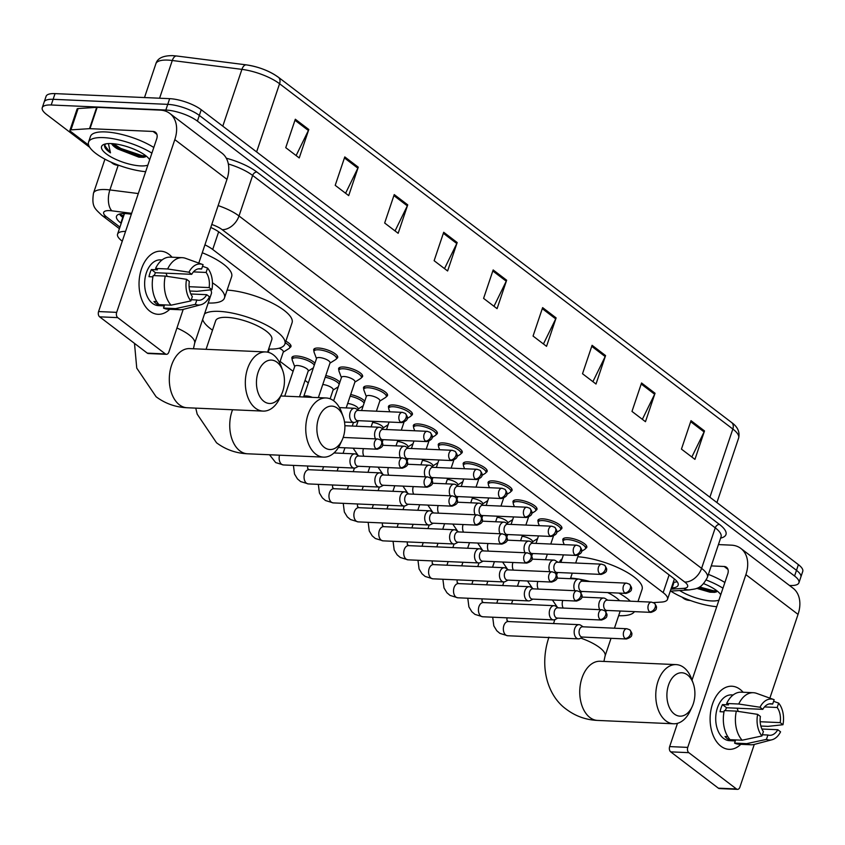 <?xml version="1.0" encoding="UTF-8"?>
<svg xmlns="http://www.w3.org/2000/svg" width="845" height="845" viewBox="0 0 845 845"><rect width="100%" height="100%" fill="white"/><g stroke="black" fill="none" stroke-linecap="round" stroke-linejoin="round"><path stroke-width="1.27" d="M314.044 351.034A12.633 3.95 18.6 0 1 313.738 349.481A12.633 3.95 18.6 0 1 318.512 348.034A12.633 3.95 18.6 0 1 331.662 351.7A12.633 3.95 18.6 0 1 337.683 357.541A12.633 3.95 18.6 0 1 336.5 358.597M338.961 370.015A12.633 3.95 18.6 0 1 338.644 368.462A12.633 3.95 18.6 0 1 343.429 367.005A12.633 3.95 18.6 0 1 356.579 370.68A12.633 3.95 18.6 0 1 362.589 376.521A12.633 3.95 18.6 0 1 361.406 377.567M363.868 388.996A12.633 3.95 18.6 0 1 363.561 387.443A12.633 3.95 18.6 0 1 368.336 385.985A12.633 3.95 18.6 0 1 381.486 389.661A12.633 3.95 18.6 0 1 387.506 395.492A12.633 3.95 18.6 0 1 386.323 396.548M388.784 407.966A12.633 3.95 18.6 0 1 388.468 406.413A12.633 3.95 18.6 0 1 393.252 404.966A12.633 3.95 18.6 0 1 406.403 408.631A12.633 3.95 18.6 0 1 412.413 414.472A12.633 3.95 18.6 0 1 411.23 415.518M413.691 426.947A12.633 3.95 18.6 0 1 413.385 425.394A12.633 3.95 18.6 0 1 418.159 423.936A12.633 3.95 18.6 0 1 431.309 427.612A12.633 3.95 18.6 0 1 437.33 433.453A12.633 3.95 18.6 0 1 436.147 434.499M438.608 445.928A12.633 3.95 18.6 0 1 438.291 444.364A12.633 3.95 18.6 0 1 443.076 442.917A12.633 3.95 18.6 0 1 456.226 446.593A12.633 3.95 18.6 0 1 462.236 452.424A12.633 3.95 18.6 0 1 461.053 453.48M463.514 464.898A12.633 3.95 18.6 0 1 463.208 463.345A12.633 3.95 18.6 0 1 467.982 461.898A12.633 3.95 18.6 0 1 481.132 465.563A12.633 3.95 18.6 0 1 487.153 471.404A12.633 3.95 18.6 0 1 485.959 472.45M488.431 483.879A12.633 3.95 18.6 0 1 488.114 482.326A12.633 3.95 18.6 0 1 492.899 480.868A12.633 3.95 18.6 0 1 506.049 484.544A12.633 3.95 18.6 0 1 512.059 490.385A12.633 3.95 18.6 0 1 510.876 491.431M513.337 502.849A12.633 3.95 18.6 0 1 513.031 501.296A12.633 3.95 18.6 0 1 517.805 499.849A12.633 3.95 18.6 0 1 530.956 503.525A12.633 3.95 18.6 0 1 536.976 509.355A12.633 3.95 18.6 0 1 535.783 510.412M538.244 521.83A12.633 3.95 18.6 0 1 537.938 520.277A12.633 3.95 18.6 0 1 542.712 518.83A12.633 3.95 18.6 0 1 555.862 522.495A12.633 3.95 18.6 0 1 561.883 528.336A12.633 3.95 18.6 0 1 560.7 529.382M563.161 540.811A12.633 3.95 18.6 0 1 562.854 539.258A12.633 3.95 18.6 0 1 567.629 537.8A12.633 3.95 18.6 0 1 580.779 541.476A12.633 3.95 18.6 0 1 586.8 547.317A12.633 3.95 18.6 0 1 585.606 548.363M292.233 359.019A12.633 3.95 18.6 0 1 291.926 357.467A12.633 3.95 18.6 0 1 296.701 356.009A12.633 3.95 18.6 0 1 314.963 363.181M325.79 375.55A12.633 3.95 18.6 0 1 339.87 382.162M350.696 394.53A12.633 3.95 18.6 0 1 364.786 401.132M285.863 341.179A12.633 3.95 18.6 0 1 290.965 346.545A12.633 3.95 18.6 0 1 289.772 347.591M125.556 231.403A23.681 7.394 -161.4 0 0 117.561 234.149A23.681 7.394 -161.4 0 0 121.912 240.909L122.261 241.184M653.407 602.591L661.487 602.073A23.681 7.394 -161.4 0 0 667.508 599.369A23.681 7.394 -161.4 0 0 663.156 592.609L212.708 249.465A23.681 7.394 -161.4 0 0 204.923 244.86M280.117 361.428L293.099 371.314M305.034 380.408L308.319 382.912M131.345 214.186L128.799 213.869A23.681 7.394 -161.4 0 0 125.461 213.574A23.681 7.394 -161.4 0 0 116.494 216.299A23.681 7.394 -161.4 0 0 120.846 223.048L121.205 223.323M123.116 217.63L122.757 217.366A23.681 7.394 18.6 0 1 119.388 214.102M89.707 147.315L46.602 114.476A23.681 7.394 18.6 0 1 42.25 107.716A23.681 7.394 18.6 0 1 51.207 104.991L165.831 110.04A23.681 7.394 18.6 0 1 197.424 121.12L794.575 576.015A23.681 7.394 18.6 0 1 798.926 582.775A23.681 7.394 18.6 0 1 789.959 585.5L789.473 585.479M42.25 107.716L46.074 96.341A23.681 7.394 18.6 0 1 55.041 93.615L169.655 98.664L167.743 104.357A23.681 7.394 18.6 0 1 199.335 115.427L796.486 570.333A23.681 7.394 18.6 0 1 800.838 577.093A23.681 7.394 18.6 0 0 796.486 570.333L199.335 115.427A23.681 7.394 18.6 0 0 167.743 104.357L53.119 99.309L167.743 104.357L165.831 110.04M44.162 102.034A23.681 7.394 18.6 0 1 53.119 99.309A23.681 7.394 18.6 0 0 44.162 102.034M671.342 587.972L672.124 587.93A23.681 7.394 -161.4 0 0 678.144 585.226A23.681 7.394 -161.4 0 0 673.792 578.466L219.837 232.65A23.681 7.394 -161.4 0 0 210.785 227.453M677.172 581.73A23.681 7.394 18.6 0 1 674.035 582.237L673.254 582.289M256.616 151.92L279.568 83.739A7.89 5.514 -52.7 0 0 278.322 77.191L731.59 422.489A7.89 5.514 127.3 0 1 732.837 429.038L279.568 83.739A31.582 9.865 -161.4 0 0 241.913 69.364A7.89 4.056 -82.7 0 1 246.286 64.864A7.89 4.056 -82.7 0 1 246.645 64.938A25.899 8.091 18.6 0 1 277.519 76.726M169.655 98.664A23.681 7.394 18.6 0 1 201.247 109.744L798.398 564.64A23.681 7.394 18.6 0 1 802.75 571.4L798.926 582.775M605.58 355.587L596.01 384.021L582.522 373.743L592.091 345.309L605.58 355.587A6.316 4.405 -52.7 0 1 605.178 356.569L591.743 346.334M655.044 393.263L645.474 421.697L631.986 411.42L641.556 382.986L655.044 393.263A6.316 4.405 -52.7 0 1 654.643 394.245L641.207 384.021M704.508 430.939L694.939 459.374L681.45 449.107L691.02 420.673L704.508 430.939A6.316 4.405 -52.7 0 1 704.096 431.932L690.671 421.697M457.187 242.547L447.618 270.981L434.129 260.704L443.699 232.269L457.187 242.547A6.316 4.405 -52.7 0 1 456.786 243.529L443.35 233.294M407.734 204.86L398.164 233.294L384.665 223.017L394.235 194.582L407.734 204.86A6.316 4.405 -52.7 0 1 407.322 205.853L393.897 195.617M358.269 167.183L348.7 195.617L335.212 185.34L344.781 156.906L358.269 167.183A6.316 4.405 -52.7 0 1 357.857 168.166L344.433 157.941M308.805 129.507L299.236 157.941L285.747 147.664L295.317 119.229L308.805 129.507A6.316 4.405 -52.7 0 1 308.393 130.489L294.968 120.254M556.116 317.9L546.546 346.334L533.058 336.067L542.627 307.622L556.116 317.9A6.316 4.405 -52.7 0 1 555.714 318.892L542.279 308.657M506.651 280.223L497.082 308.657L483.593 298.38L493.163 269.946L506.651 280.223A6.316 4.405 -52.7 0 1 506.25 281.205L492.815 270.981M493.976 306.291L506.25 281.205M543.441 343.968L555.714 318.892M296.12 155.564L308.393 130.489M345.584 193.251L357.857 168.166M395.048 230.928L407.322 205.853M444.512 268.604L456.786 243.529M691.823 457.008L704.096 431.932M642.358 419.331L654.643 394.245M592.905 381.644L605.178 356.569M145.657 171.683A39.472 12.326 18.6 0 1 105.9 159.663A39.472 12.326 18.6 0 1 88.545 142.15A39.472 12.326 18.6 0 1 103.481 137.619A39.472 12.326 18.6 0 1 151.889 153.156M88.545 142.15L90.457 136.467A39.472 12.326 18.6 0 1 105.393 131.926A39.472 12.326 18.6 0 1 153.801 147.474M147.864 165.124A25.741 8.038 18.6 0 1 140.619 165.905A25.741 8.038 18.6 0 1 110.441 156.61A25.741 8.038 18.6 0 1 103.766 144.484A25.741 8.038 18.6 0 1 111.297 143.576A25.741 8.038 18.6 0 1 149.681 159.716M112.406 143.639L117.508 148.878L138.876 157.159L143.639 157.318L146.46 156.272M117.508 148.878A17.84 5.577 18.6 0 1 111.593 143.587M105.657 143.914L104.548 145.562C104.4 147.621 106.375 150.051 110.473 152.839L108.403 143.576M113.462 145.203L120.391 149.576L141.918 156.811L145.087 157.033M113.399 143.724L120.772 148.445L142.298 155.681L146.016 155.913M104.896 144.77L104.991 145.879L110.473 152.839M149.84 311.182A31.582 20.343 -87.5 0 1 141.421 269.048A31.582 20.343 -87.5 0 1 168.979 254.313A31.582 20.343 -87.5 0 1 172.042 257.229A31.582 20.343 -87.5 0 0 168.979 254.313A31.582 20.343 -87.5 0 0 160.793 251.197A31.582 20.343 -87.5 0 0 139.816 275.29A31.582 20.343 -87.5 0 0 149.84 311.182A31.582 20.343 -87.5 0 0 169.75 309.281A31.582 20.343 -87.5 0 1 158.015 314.298A31.582 20.343 -87.5 0 1 149.84 311.182M119.462 165.535L117.402 165.271A3.95 1.236 -161.4 0 1 112.702 163.476L110.801 162.029M88.63 145.139L70.653 131.45A3.95 1.236 -161.4 0 1 69.934 130.32L77.106 108.994A3.95 1.236 18.6 0 1 78.11 108.54L96.679 107.347A3.95 1.236 18.6 0 1 97.164 107.336L160.244 110.125A31.582 22.044 127.3 0 1 169.813 113.431A31.582 22.044 127.3 0 1 174.809 139.615L116.673 312.354A3.95 2.546 92.5 0 0 117.73 317.625L99.636 316.833A3.95 2.546 -87.5 0 1 98.58 311.562L156.716 138.823A7.89 5.514 -52.7 0 0 155.459 132.274A7.89 5.514 -52.7 0 0 153.072 131.45L89.992 128.672A3.95 1.236 -161.4 0 0 89.507 128.672L70.938 129.866A3.95 1.236 -161.4 0 0 69.934 130.32M169.813 113.431L221.981 153.167A31.582 22.044 127.3 0 1 226.967 179.351L198.786 263.101M165.398 353.939A3.95 2.546 92.5 0 0 166.412 354.319L148.319 353.527A3.95 2.546 -87.5 0 1 147.294 353.136L165.398 353.939L117.73 317.625M166.412 354.319A3.95 2.546 92.5 0 0 168.842 352.09L183.207 309.397M147.294 353.136L99.636 316.833M190.875 300.926L192.343 296.553A15.791 10.172 -87.5 0 1 189.322 281.427L186.555 279.315A20.523 13.224 -87.5 0 0 190.875 300.926L171.07 305.182L159.008 304.654A26.058 16.784 -87.5 0 1 153.198 275.554L165.261 276.083L186.555 279.315M191.709 274.319L188.953 272.206A20.523 13.224 -87.5 0 1 202.705 264.506A20.523 13.224 -87.5 0 1 203.085 264.654L201.606 269.027A15.791 10.172 -87.5 0 0 199.916 268.731A15.791 10.172 -87.5 0 0 191.709 274.319L155.512 272.724A15.791 10.172 92.5 0 0 154.191 275.597M201.606 269.027L198.205 268.879M190.843 293.986L206.74 294.694L209.497 296.796A20.523 13.224 -87.5 0 1 200.93 304.728L183.302 309.376A26.058 16.784 -87.5 0 1 179.974 309.735L167.912 309.207A26.058 16.784 -87.5 0 1 163.507 308.076L164.479 305.193L158.438 304.929A22.899 14.756 -87.5 0 1 156.093 303.524A22.899 14.756 -87.5 0 1 153.948 301.507L156.737 301.623M164.247 305.879L158.406 305.626A22.899 14.756 -87.5 0 1 152.47 303.366A22.899 14.756 -87.5 0 1 145.203 277.34A22.899 14.756 -87.5 0 1 160.413 259.88L162.071 259.943M188.953 272.206L167.659 268.974L155.586 268.446L157.413 269.84L151.382 269.566A22.899 14.756 -87.5 0 0 148.984 276.674L152.934 276.854M155.586 268.446A26.058 16.784 -87.5 0 1 170.204 257.144L182.277 257.672A26.058 16.784 -87.5 0 1 185.551 258.327L202.705 264.506M167.659 268.974A26.058 16.784 -87.5 0 1 182.277 257.672M189.787 291.007L196.991 291.324L211.894 289.687L209.127 287.585L189.09 286.698M179.974 309.735A26.058 16.784 -87.5 0 1 175.57 308.605L195.364 304.358L196.843 299.986L191.276 299.732M163.507 308.076L175.57 308.605M193.431 271.889L206.106 272.449L207.574 268.076L202.536 266.281M207.574 268.076A20.523 13.224 -87.5 0 1 211.894 289.687M200.93 304.728A20.523 13.224 -87.5 0 1 195.364 304.358M206.106 272.449A15.791 10.172 -87.5 0 1 209.127 287.585M206.74 294.694A15.791 10.172 -87.5 0 1 198.533 300.281A15.791 10.172 -87.5 0 1 196.843 299.986M171.07 305.182A26.058 16.784 -87.5 0 1 165.261 276.083M165.979 273.178A15.791 10.172 -87.5 0 1 167.088 276.368M158.438 304.929L158.67 304.263M155.512 272.724L151.382 269.566M263.862 401.333A21.716 13.985 92.5 0 0 281.702 393.992A21.716 13.985 92.5 0 0 282.726 370.617A21.716 13.985 92.5 0 0 277.023 362.241A21.716 13.985 92.5 0 0 258.084 372.36A21.716 13.985 92.5 0 0 263.862 401.333M281.702 393.992L279.758 398.164A29.607 19.076 -87.5 0 1 263.112 411.103A29.607 19.076 -87.5 0 1 255.443 408.177A29.607 19.076 -87.5 0 1 246.053 374.525A29.607 19.076 -87.5 0 1 265.721 351.942A29.607 19.076 -87.5 0 1 273.389 354.858A29.607 19.076 -87.5 0 1 281.163 366.286L282.726 370.617M176.943 328.018A29.607 9.253 -161.4 0 1 189.185 334.916A29.607 9.253 -161.4 0 1 194.614 343.366L211.366 293.606A29.607 9.253 -161.4 0 0 210.553 289.835M212.454 282.821A43.422 13.562 18.6 0 1 224.464 298.01A43.422 13.562 18.6 0 1 208.197 303.006M202.272 252.739A43.422 13.562 18.6 0 1 231.636 276.685L224.464 298.01M324.3 447.375A21.716 13.985 92.5 0 0 342.14 440.034A21.716 13.985 92.5 0 0 343.165 416.648A21.716 13.985 92.5 0 0 337.461 408.272A21.716 13.985 92.5 0 0 318.512 418.402A21.716 13.985 92.5 0 0 324.3 447.375M342.14 440.034L340.197 444.206A29.607 19.076 -87.5 0 1 323.54 457.134A29.607 19.076 -87.5 0 1 315.872 454.219A29.607 19.076 -87.5 0 1 306.481 420.556A29.607 19.076 -87.5 0 1 326.149 397.974A29.607 19.076 -87.5 0 1 333.817 400.9A29.607 19.076 -87.5 0 1 341.602 412.318L343.165 416.648M267.59 352.164L271.794 339.648A29.607 9.253 -161.4 0 0 257.693 325.959A29.607 9.253 -161.4 0 0 226.872 317.361A29.607 9.253 -161.4 0 0 215.676 320.762L206.064 349.312M212.507 330.163A43.422 13.562 18.6 0 1 202.642 319.526M204.553 313.854A43.422 13.562 18.6 0 1 219.003 311.361A43.422 13.562 18.6 0 1 264.21 323.984A43.422 13.562 18.6 0 1 284.892 344.052A43.422 13.562 18.6 0 1 268.636 349.048M227.125 290.088A43.422 13.562 18.6 0 1 271.889 302.911A43.422 13.562 18.6 0 1 292.074 322.727L284.892 344.052M674.321 714.014A21.716 13.985 92.5 0 0 692.15 706.673A21.716 13.985 92.5 0 0 693.185 683.288A21.716 13.985 92.5 0 0 687.471 674.912A21.716 13.985 92.5 0 0 668.532 685.041A21.716 13.985 92.5 0 0 674.321 714.014M692.15 706.673L690.217 710.846A29.607 19.076 -87.5 0 1 673.56 723.774A29.607 19.076 -87.5 0 1 665.892 720.848A29.607 19.076 -87.5 0 1 656.502 687.196A29.607 19.076 -87.5 0 1 676.169 664.614A29.607 19.076 -87.5 0 1 683.837 667.539A29.607 19.076 -87.5 0 1 691.622 678.957L693.185 683.288M559.559 562.316L559.77 561.661A43.422 13.562 18.6 0 1 562.052 558.957M619.607 600.721A29.607 9.253 -161.4 0 0 607.692 592.588M570.607 578.086A43.422 13.562 18.6 0 1 578.698 579.057M579.533 579.205A43.422 13.562 18.6 0 1 589.979 581.529M618.878 593.084A43.422 13.562 18.6 0 1 630.349 601.186M634.447 611.643A43.422 13.562 18.6 0 1 618.656 615.688M577.779 556.76A43.422 13.562 18.6 0 1 622.247 569.72A43.422 13.562 18.6 0 1 642.084 589.366L637.996 601.524M279.103 348.214A7.109 2.218 18.6 0 1 283.328 351.89L279.663 362.78M285.293 342.869A11.841 3.697 18.6 0 1 289.729 347.717A11.841 3.697 18.6 0 1 289.096 348.467L283.244 352.154M284.733 396.157L294.768 366.339A7.109 2.218 18.6 0 1 297.461 365.515A7.109 2.218 18.6 0 1 304.855 367.586A7.109 2.218 18.6 0 1 308.245 370.87L299.51 396.801M294.683 366.603L292.254 360.118A11.841 3.697 18.6 0 1 292.201 359.136A11.841 3.697 18.6 0 1 296.679 357.773A11.841 3.697 18.6 0 1 314.298 365.146M356.696 454.568A7.109 4.574 92.5 0 0 356.442 454.388A7.109 4.574 92.5 0 0 354.858 453.871A7.109 4.574 92.5 0 0 350.495 457.884A7.109 4.574 92.5 0 0 352.386 467.369A7.109 4.574 92.5 0 0 354.224 468.067A7.109 4.574 92.5 0 0 355.851 467.686L358.533 466.282M400.889 467.697A5.133 3.306 92.5 0 1 399.262 461.866A5.133 3.306 92.5 0 1 402.664 457.948L358.386 456.004A5.133 3.306 92.5 0 0 355.238 458.898A5.133 3.306 92.5 0 0 356.611 465.753A5.133 3.306 92.5 0 0 357.931 466.25L402.22 468.204C406.107 466.905 407.871 465.437 407.522 463.789C408.103 463.123 407.448 461.518 405.547 458.993A5.133 3.581 -52.7 0 1 406.361 463.25A5.133 3.581 127.3 0 1 400.889 467.697A5.133 3.306 92.5 0 0 402.22 468.204M381.602 473.549A7.109 4.574 92.5 0 0 381.349 473.369A7.109 4.574 92.5 0 0 379.764 472.851A7.109 4.574 92.5 0 0 375.402 476.865A7.109 4.574 92.5 0 0 377.303 486.34A7.109 4.574 92.5 0 0 379.141 487.047A7.109 4.574 92.5 0 0 380.768 486.667L383.44 485.262M425.795 486.678A5.133 3.306 92.5 0 1 424.169 480.847A5.133 3.306 92.5 0 1 427.581 476.929L383.303 474.974A5.133 3.306 92.5 0 0 380.144 477.879A5.133 3.306 92.5 0 0 381.517 484.724A5.133 3.306 92.5 0 0 382.848 485.231L427.126 487.185C431.013 485.886 432.788 484.417 432.439 482.77C433.02 482.094 432.365 480.499 430.464 477.974A5.133 3.581 -52.7 0 1 431.277 482.231A5.133 3.581 127.3 0 1 425.795 486.678A5.133 3.306 92.5 0 0 427.126 487.185M322.769 384.517A7.109 2.218 18.6 0 1 329.983 386.661A7.109 2.218 18.6 0 1 333.152 389.841L330.131 398.819M325.23 377.229A11.841 3.697 18.6 0 1 339.204 384.126M406.519 492.529A7.109 4.574 92.5 0 0 406.265 492.35A7.109 4.574 92.5 0 0 404.681 491.822A7.109 4.574 92.5 0 0 400.319 495.835A7.109 4.574 92.5 0 0 402.209 505.321A7.109 4.574 92.5 0 0 404.047 506.018A7.109 4.574 92.5 0 0 405.674 505.637L408.357 504.233M450.712 505.648A5.133 3.306 92.5 0 1 449.086 499.817A5.133 3.306 92.5 0 1 452.487 495.909L408.209 493.955A5.133 3.306 92.5 0 0 405.061 496.86A5.133 3.306 92.5 0 0 406.424 503.704A5.133 3.306 92.5 0 0 407.755 504.211L452.043 506.155C455.93 504.866 457.694 503.388 457.346 501.74C457.927 501.074 457.272 499.479 455.37 496.955A5.133 3.581 -52.7 0 1 456.184 501.201A5.133 3.581 127.3 0 1 450.712 505.648A5.133 3.306 92.5 0 0 452.043 506.155M347.686 403.498A7.109 2.218 18.6 0 1 354.889 405.642A7.109 2.218 18.6 0 1 358.069 408.822L357.731 409.814M350.136 396.199A11.841 3.697 18.6 0 1 364.121 403.097M431.425 511.5A7.109 4.574 92.5 0 0 431.172 511.32A7.109 4.574 92.5 0 0 429.587 510.803A7.109 4.574 92.5 0 0 425.225 514.816A7.109 4.574 92.5 0 0 427.126 524.301A7.109 4.574 92.5 0 0 428.964 524.998A7.109 4.574 92.5 0 0 430.591 524.618L433.263 523.213M475.619 524.629A5.133 3.306 92.5 0 1 473.992 518.798A5.133 3.306 92.5 0 1 477.404 514.88L433.126 512.936A5.133 3.306 92.5 0 0 429.968 515.83A5.133 3.306 92.5 0 0 431.341 522.675A5.133 3.306 92.5 0 0 432.672 523.182L476.95 525.136C480.837 523.837 482.611 522.368 482.263 520.721C482.844 520.045 482.189 518.45 480.287 515.925A5.133 3.581 -52.7 0 1 481.101 520.182A5.133 3.581 127.3 0 1 475.619 524.629A5.133 3.306 92.5 0 0 476.95 525.136M372.592 422.479A7.109 2.218 18.6 0 1 379.796 424.623A7.109 2.218 18.6 0 1 382.975 427.802L382.637 428.795M456.342 530.48A7.109 4.574 92.5 0 0 456.089 530.301A7.109 4.574 92.5 0 0 454.494 529.773A7.109 4.574 92.5 0 0 450.142 533.797A7.109 4.574 92.5 0 0 452.033 543.272A7.109 4.574 92.5 0 0 453.871 543.979A7.109 4.574 92.5 0 0 455.497 543.599L458.18 542.194M500.536 543.61A5.133 3.306 92.5 0 1 498.899 537.769A5.133 3.306 92.5 0 1 502.31 533.86L458.032 531.906A5.133 3.306 92.5 0 0 454.885 534.811A5.133 3.306 92.5 0 0 456.247 541.656A5.133 3.306 92.5 0 0 457.578 542.163L501.856 544.117C505.754 542.817 507.518 541.349 507.169 539.701C507.75 539.025 507.095 537.431 505.194 534.906A5.133 3.581 -52.7 0 1 506.007 539.163A5.133 3.581 127.3 0 1 500.536 543.61A5.133 3.306 92.5 0 0 501.856 544.117M397.509 441.449A7.109 2.218 18.6 0 1 404.713 443.593A7.109 2.218 18.6 0 1 407.892 446.773L407.554 447.765M413.913 441.016A11.841 3.697 18.6 0 1 413.944 441.058L411.43 448.505M481.249 549.451A7.109 4.574 92.5 0 0 480.995 549.282A7.109 4.574 92.5 0 0 479.411 548.754A7.109 4.574 92.5 0 0 475.048 552.767A7.109 4.574 92.5 0 0 476.95 562.252A7.109 4.574 92.5 0 0 478.788 562.95A7.109 4.574 92.5 0 0 480.414 562.569L483.087 561.164M525.442 562.58A5.133 3.306 92.5 0 1 523.815 556.749A5.133 3.306 92.5 0 1 527.227 552.841L482.939 550.887A5.133 3.306 92.5 0 0 479.791 553.781A5.133 3.306 92.5 0 0 481.164 560.636A5.133 3.306 92.5 0 0 482.495 561.143L526.773 563.087C530.66 561.798 532.434 560.319 532.075 558.672C532.667 558.006 532.012 556.411 530.111 553.876A5.133 3.581 -52.7 0 1 530.924 558.133A5.133 3.581 127.3 0 1 525.442 562.58A5.133 3.306 92.5 0 0 526.773 563.087M422.416 460.43A7.109 2.218 18.6 0 1 429.619 462.574A7.109 2.218 18.6 0 1 432.798 465.753L432.46 466.746M506.166 568.431A7.109 4.574 92.5 0 0 505.912 568.252A7.109 4.574 92.5 0 0 504.317 567.734A7.109 4.574 92.5 0 0 499.965 571.748A7.109 4.574 92.5 0 0 501.856 581.233A7.109 4.574 92.5 0 0 503.694 581.93A7.109 4.574 92.5 0 0 505.321 581.55L508.003 580.145M550.359 581.561A5.133 3.306 92.5 0 1 548.722 575.73A5.133 3.306 92.5 0 1 552.134 571.811L507.856 569.868A5.133 3.306 92.5 0 0 504.708 572.762A5.133 3.306 92.5 0 0 506.07 579.607A5.133 3.306 92.5 0 0 507.401 580.114L551.679 582.068C555.577 580.769 557.341 579.3 556.992 577.653C557.573 576.977 556.918 575.382 555.017 572.857A5.133 3.581 -52.7 0 1 555.83 577.114A5.133 3.581 127.3 0 1 550.359 581.561A5.133 3.306 92.5 0 0 551.679 582.068M447.332 479.411A7.109 2.218 18.6 0 1 454.536 481.555A7.109 2.218 18.6 0 1 457.705 484.734L457.377 485.727M531.072 587.412A7.109 4.574 92.5 0 0 530.818 587.233A7.109 4.574 92.5 0 0 529.234 586.705A7.109 4.574 92.5 0 0 524.872 590.729A7.109 4.574 92.5 0 0 526.762 600.203A7.109 4.574 92.5 0 0 528.611 600.911A7.109 4.574 92.5 0 0 530.237 600.531L532.91 599.116M575.265 600.541A5.133 3.306 92.5 0 1 573.639 594.7A5.133 3.306 92.5 0 1 577.051 590.792L532.762 588.838A5.133 3.306 92.5 0 0 529.614 591.743A5.133 3.306 92.5 0 0 530.987 598.587A5.133 3.306 92.5 0 0 532.318 599.094L576.596 601.048C580.483 599.749 582.258 598.271 581.899 596.633C582.49 595.957 581.825 594.362 579.934 591.838A5.133 3.581 -52.7 0 1 580.737 596.095A5.133 3.581 127.3 0 1 575.265 600.541A5.133 3.306 92.5 0 0 576.596 601.048M472.239 498.381A7.109 2.218 18.6 0 1 479.442 500.525A7.109 2.218 18.6 0 1 482.622 503.704L482.284 504.697M488.653 497.948A11.841 3.697 18.6 0 1 488.674 497.98L486.171 505.437M555.989 606.383A7.109 4.574 92.5 0 0 555.725 606.203A7.109 4.574 92.5 0 0 554.14 605.685A7.109 4.574 92.5 0 0 549.789 609.699A7.109 4.574 92.5 0 0 551.679 619.184A7.109 4.574 92.5 0 0 553.517 619.881A7.109 4.574 92.5 0 0 555.144 619.501L557.827 618.096M600.172 619.512A5.133 3.306 92.5 0 1 598.545 613.681A5.133 3.306 92.5 0 1 601.957 609.763L557.679 607.819A5.133 3.306 92.5 0 0 554.531 610.713A5.133 3.306 92.5 0 0 555.894 617.568A5.133 3.306 92.5 0 0 557.225 618.075L601.503 620.019C605.4 618.72 607.164 617.251 606.816 615.604C607.397 614.938 606.742 613.333 604.84 610.808A5.133 3.581 -52.7 0 1 605.654 615.065A5.133 3.581 127.3 0 1 600.172 619.512A5.133 3.306 92.5 0 0 601.503 620.019M497.156 517.362A7.109 2.218 18.6 0 1 504.359 519.506A7.109 2.218 18.6 0 1 507.528 522.685L507.201 523.678M580.895 625.363A7.109 4.574 92.5 0 0 580.642 625.184A7.109 4.574 92.5 0 0 579.057 624.666A7.109 4.574 92.5 0 0 574.695 628.68A7.109 4.574 92.5 0 0 576.586 638.155A7.109 4.574 92.5 0 0 578.434 638.862A7.109 4.574 92.5 0 0 580.05 638.482L582.733 637.077M625.089 638.493A5.133 3.306 92.5 0 1 623.462 632.662A5.133 3.306 92.5 0 1 626.874 628.743L582.585 626.789A5.133 3.306 92.5 0 0 579.438 629.694A5.133 3.306 92.5 0 0 580.811 636.538A5.133 3.306 92.5 0 0 582.142 637.045L626.42 639C630.307 637.7 632.081 636.232 631.722 634.584C632.313 633.908 631.648 632.313 629.757 629.789A5.133 3.581 -52.7 0 1 630.56 634.046A5.133 3.581 127.3 0 1 625.089 638.493A5.133 3.306 92.5 0 0 626.42 639M522.062 536.332A7.109 2.218 18.6 0 1 529.266 538.487A7.109 2.218 18.6 0 1 532.445 541.666L532.107 542.659M303.587 396.981L316.579 358.354A7.109 2.218 18.6 0 1 319.273 357.541A7.109 2.218 18.6 0 1 326.666 359.6A7.109 2.218 18.6 0 1 330.057 362.885L318.354 397.636M358.681 410.427L356.136 408.79A7.109 4.574 92.5 0 0 354.551 408.272A7.109 4.574 92.5 0 0 350.189 412.286A7.109 4.574 92.5 0 0 353.928 422.468A7.109 4.574 92.5 0 0 355.555 422.088L358.227 420.683M316.495 358.618L314.065 352.143A11.841 3.697 18.6 0 1 314.002 351.161A11.841 3.697 18.6 0 1 318.491 349.798A11.841 3.697 18.6 0 1 330.817 353.242A11.841 3.697 18.6 0 1 336.458 358.713A11.841 3.697 18.6 0 1 335.814 359.463L329.962 363.149M400.583 422.099A5.133 3.306 92.5 0 1 398.956 416.268A5.133 3.306 92.5 0 1 402.368 412.349L358.079 410.395A5.133 3.306 92.5 0 0 354.932 413.3A5.133 3.306 92.5 0 0 356.305 420.145A5.133 3.306 92.5 0 0 357.636 420.652L401.914 422.606C405.801 421.306 407.575 419.838 407.227 418.19C407.808 417.514 407.153 415.92 405.251 413.395A5.133 3.581 -52.7 0 1 406.065 417.652A5.133 3.581 127.3 0 1 400.583 422.099A5.133 3.306 92.5 0 0 401.914 422.606M333.617 400.752L341.496 377.335A7.109 2.218 18.6 0 1 344.179 376.511A7.109 2.218 18.6 0 1 351.583 378.581A7.109 2.218 18.6 0 1 354.963 381.866L346.196 407.903M383.598 429.408L381.053 427.771A7.109 4.574 92.5 0 0 379.458 427.243A7.109 4.574 92.5 0 0 375.106 431.267A7.109 4.574 92.5 0 0 375.507 438.872M341.401 377.599L338.972 371.113A11.841 3.697 18.6 0 1 338.919 370.131A11.841 3.697 18.6 0 1 343.397 368.779A11.841 3.697 18.6 0 1 355.724 372.212A11.841 3.697 18.6 0 1 361.364 377.694A11.841 3.697 18.6 0 1 360.73 378.433L354.879 382.13M425.5 441.079A5.133 3.306 92.5 0 1 423.863 435.238A5.133 3.306 92.5 0 1 427.274 431.33L382.996 429.376A5.133 3.306 92.5 0 0 379.849 432.281A5.133 3.306 92.5 0 0 381.211 439.125A5.133 3.306 92.5 0 0 382.542 439.632L426.82 441.586C430.718 440.287 432.482 438.808 432.133 437.161C432.714 436.495 432.059 434.9 430.158 432.376A5.133 3.581 -52.7 0 1 430.971 436.633A5.133 3.581 127.3 0 1 425.5 441.079A5.133 3.306 92.5 0 0 426.82 441.586M361.607 410.554L366.403 396.305A7.109 2.218 18.6 0 1 369.096 395.492A7.109 2.218 18.6 0 1 376.49 397.562A7.109 2.218 18.6 0 1 379.87 400.847L376.384 411.209M408.505 448.378L405.959 446.741A7.109 4.574 92.5 0 0 404.375 446.223A7.109 4.574 92.5 0 0 400.012 450.237A7.109 4.574 92.5 0 0 400.414 457.853M366.318 396.569L363.889 390.094A11.841 3.697 18.6 0 1 363.825 389.112A11.841 3.697 18.6 0 1 368.304 387.749A11.841 3.697 18.6 0 1 380.641 391.193A11.841 3.697 18.6 0 1 386.281 396.664A11.841 3.697 18.6 0 1 385.637 397.414L379.785 401.111M450.406 460.05A5.133 3.306 92.5 0 1 448.779 454.219A5.133 3.306 92.5 0 1 452.191 450.3L407.903 448.357A5.133 3.306 92.5 0 0 404.755 451.251A5.133 3.306 92.5 0 0 406.128 458.106A5.133 3.306 92.5 0 0 407.459 458.613L451.737 460.557C455.624 459.257 457.398 457.789 457.039 456.142C457.631 455.476 456.965 453.871 455.075 451.346A5.133 3.581 -52.7 0 1 455.877 455.603A5.133 3.581 127.3 0 1 450.406 460.05A5.133 3.306 92.5 0 0 451.737 460.557M433.422 467.359L430.865 465.722A7.109 4.574 92.5 0 0 429.281 465.204A7.109 4.574 92.5 0 0 424.929 469.218A7.109 4.574 92.5 0 0 425.331 476.833M389.82 411.8L388.795 409.075A11.841 3.697 18.6 0 1 388.742 408.093A11.841 3.697 18.6 0 1 393.221 406.73A11.841 3.697 18.6 0 1 405.547 410.174A11.841 3.697 18.6 0 1 411.188 415.645A11.841 3.697 18.6 0 1 410.554 416.395L407.163 418.528M475.312 479.03A5.133 3.306 92.5 0 1 473.686 473.2A5.133 3.306 92.5 0 1 477.098 469.281L432.82 467.327A5.133 3.306 92.5 0 0 429.672 470.232A5.133 3.306 92.5 0 0 431.034 477.076A5.133 3.306 92.5 0 0 432.365 477.583L476.643 479.537C480.541 478.238 482.305 476.77 481.956 475.122C482.537 474.446 481.882 472.851 479.981 470.327A5.133 3.581 -52.7 0 1 480.794 474.584A5.133 3.581 127.3 0 1 475.312 479.03A5.133 3.306 92.5 0 0 476.643 479.537M458.328 486.34L455.782 484.703A7.109 4.574 92.5 0 0 454.198 484.174A7.109 4.574 92.5 0 0 449.836 488.188A7.109 4.574 92.5 0 0 450.237 495.804M414.737 430.77L413.712 428.045A11.841 3.697 18.6 0 1 413.649 427.063A11.841 3.697 18.6 0 1 418.127 425.7A11.841 3.697 18.6 0 1 430.464 429.144A11.841 3.697 18.6 0 1 436.104 434.626A11.841 3.697 18.6 0 1 435.46 435.365L432.07 437.509M500.229 498.011A5.133 3.306 92.5 0 1 498.603 492.17A5.133 3.306 92.5 0 1 502.014 488.262L457.726 486.308A5.133 3.306 92.5 0 0 454.578 489.213A5.133 3.306 92.5 0 0 455.951 496.057A5.133 3.306 92.5 0 0 457.282 496.564L501.56 498.518C505.447 497.219 507.222 495.74 506.863 494.093C507.454 493.427 506.789 491.832 504.898 489.308A5.133 3.581 -52.7 0 1 505.701 493.554A5.133 3.581 127.3 0 1 500.229 498.011A5.133 3.306 92.5 0 0 501.56 498.518M483.234 505.31L480.689 503.673A7.109 4.574 92.5 0 0 479.104 503.155A7.109 4.574 92.5 0 0 474.753 507.169A7.109 4.574 92.5 0 0 475.154 514.785M439.643 449.751L438.618 447.026A11.841 3.697 18.6 0 1 438.566 446.044A11.841 3.697 18.6 0 1 443.044 444.681A11.841 3.697 18.6 0 1 455.37 448.125A11.841 3.697 18.6 0 1 461.011 453.596A11.841 3.697 18.6 0 1 460.377 454.346L456.987 456.48M525.136 516.982A5.133 3.306 92.5 0 1 523.509 511.151A5.133 3.306 92.5 0 1 526.921 507.232L482.643 505.289A5.133 3.306 92.5 0 0 479.495 508.183A5.133 3.306 92.5 0 0 480.858 515.038A5.133 3.306 92.5 0 0 482.189 515.534L526.467 517.489C530.364 516.189 532.128 514.721 531.78 513.073C532.361 512.408 531.706 510.803 529.804 508.278A5.133 3.581 -52.7 0 1 530.618 512.535A5.133 3.581 127.3 0 1 525.136 516.982A5.133 3.306 92.5 0 0 526.467 517.489M508.151 524.291L505.606 522.654A7.109 4.574 92.5 0 0 504.021 522.136A7.109 4.574 92.5 0 0 499.659 526.15A7.109 4.574 92.5 0 0 500.06 533.765M464.549 468.732L463.535 465.996A11.841 3.697 18.6 0 1 463.472 465.025A11.841 3.697 18.6 0 1 467.95 463.662A11.841 3.697 18.6 0 1 480.287 467.105A11.841 3.697 18.6 0 1 485.928 472.577A11.841 3.697 18.6 0 1 485.283 473.327L481.893 475.46M550.053 535.962A5.133 3.306 92.5 0 1 548.426 530.132A5.133 3.306 92.5 0 1 551.827 526.213L507.549 524.259A5.133 3.306 92.5 0 0 504.402 527.164A5.133 3.306 92.5 0 0 505.775 534.008A5.133 3.306 92.5 0 0 507.095 534.515L551.384 536.469C555.271 535.17 557.045 533.702 556.686 532.054C557.278 531.378 556.612 529.783 554.721 527.259A5.133 3.581 -52.7 0 1 555.524 531.516A5.133 3.581 127.3 0 1 550.053 535.962A5.133 3.306 92.5 0 0 551.384 536.469M533.058 543.261L530.512 541.634A7.109 4.574 92.5 0 0 528.928 541.106A7.109 4.574 92.5 0 0 524.565 545.12A7.109 4.574 92.5 0 0 524.977 552.736M489.466 487.702L488.442 484.977A11.841 3.697 18.6 0 1 488.389 483.995A11.841 3.697 18.6 0 1 492.867 482.632A11.841 3.697 18.6 0 1 505.194 486.076A11.841 3.697 18.6 0 1 510.834 491.547A11.841 3.697 18.6 0 1 510.2 492.297L506.81 494.441M574.959 554.933A5.133 3.306 92.5 0 1 573.332 549.102A5.133 3.306 92.5 0 1 576.744 545.194L532.466 543.24A5.133 3.306 92.5 0 0 529.319 546.145A5.133 3.306 92.5 0 0 530.681 552.989A5.133 3.306 92.5 0 0 532.012 553.496L576.29 555.44C580.188 554.151 581.952 552.672 581.603 551.024C582.184 550.359 581.529 548.764 579.628 546.24A5.133 3.581 -52.7 0 1 580.441 550.486A5.133 3.581 127.3 0 1 574.959 554.933A5.133 3.306 92.5 0 0 576.29 555.44M557.975 562.242L555.429 560.605A7.109 4.574 92.5 0 0 553.845 560.087A7.109 4.574 92.5 0 0 549.482 564.101A7.109 4.574 92.5 0 0 549.884 571.716M514.373 506.683L513.348 503.958A11.841 3.697 18.6 0 1 513.295 502.976A11.841 3.697 18.6 0 1 517.774 501.613A11.841 3.697 18.6 0 1 530.1 505.056A11.841 3.697 18.6 0 1 535.751 510.528A11.841 3.697 18.6 0 1 535.107 511.278L531.716 513.411M599.876 573.913A5.133 3.306 92.5 0 1 598.249 568.083A5.133 3.306 92.5 0 1 601.651 564.164L557.373 562.221A5.133 3.306 92.5 0 0 554.225 565.115A5.133 3.306 92.5 0 0 555.598 571.959A5.133 3.306 92.5 0 0 556.918 572.466L601.207 574.42C605.094 573.121 606.868 571.653 606.509 570.005C607.101 569.34 606.435 567.734 604.534 565.21A5.133 3.581 -52.7 0 1 605.347 569.467A5.133 3.581 127.3 0 1 599.876 573.913A5.133 3.306 92.5 0 0 601.207 574.42M582.881 581.223L580.335 579.586A7.109 4.574 92.5 0 0 578.751 579.057A7.109 4.574 92.5 0 0 574.389 583.082A7.109 4.574 92.5 0 0 574.801 590.687M539.29 525.664L538.265 522.928A11.841 3.697 18.6 0 1 538.212 521.946A11.841 3.697 18.6 0 1 542.691 520.594A11.841 3.697 18.6 0 1 555.017 524.037A11.841 3.697 18.6 0 1 560.657 529.509A11.841 3.697 18.6 0 1 560.024 530.259L556.633 532.392M624.782 592.894A5.133 3.306 92.5 0 1 623.156 587.064A5.133 3.306 92.5 0 1 626.567 583.145L582.289 581.191A5.133 3.306 92.5 0 0 579.142 584.096A5.133 3.306 92.5 0 0 580.504 590.94A5.133 3.306 92.5 0 0 581.835 591.447L626.113 593.401C630 592.102 631.775 590.634 631.426 588.986C632.007 588.31 631.352 586.715 629.451 584.191A5.133 3.581 -52.7 0 1 630.264 588.447A5.133 3.581 127.3 0 1 624.782 592.894A5.133 3.306 92.5 0 0 626.113 593.401M607.798 600.193L605.252 598.566A7.109 4.574 92.5 0 0 603.668 598.038A7.109 4.574 92.5 0 0 599.306 602.052A7.109 4.574 92.5 0 0 599.707 609.668M564.196 544.634L563.171 541.909A11.841 3.697 18.6 0 1 563.119 540.927A11.841 3.697 18.6 0 1 567.597 539.564A11.841 3.697 18.6 0 1 579.923 543.008A11.841 3.697 18.6 0 1 585.564 548.479A11.841 3.697 18.6 0 1 584.93 549.229L581.54 551.373M649.699 611.864A5.133 3.306 92.5 0 1 648.073 606.034A5.133 3.306 92.5 0 1 651.474 602.126L607.196 600.172A5.133 3.306 92.5 0 0 604.048 603.077A5.133 3.306 92.5 0 0 605.421 609.921A5.133 3.306 92.5 0 0 606.742 610.428L651.03 612.371C654.917 611.083 656.681 609.604 656.333 607.956C656.914 607.291 656.259 605.696 654.357 603.161A5.133 3.581 -52.7 0 1 655.171 607.418A5.133 3.581 127.3 0 1 649.699 611.864A5.133 3.306 92.5 0 0 651.03 612.371M720.912 746.219A31.582 20.343 -87.5 0 1 712.493 704.086A31.582 20.343 -87.5 0 1 740.051 689.351A31.582 20.343 -87.5 0 1 743.114 692.256A31.582 20.343 -87.5 0 0 740.051 689.351A31.582 20.343 -87.5 0 0 731.865 686.235A31.582 20.343 -87.5 0 0 710.888 710.318A31.582 20.343 -87.5 0 0 720.912 746.219A31.582 20.343 -87.5 0 0 740.822 744.318A31.582 20.343 -87.5 0 1 729.087 749.335A31.582 20.343 -87.5 0 1 720.912 746.219M690.534 600.563L688.474 600.309A3.95 1.236 -161.4 0 1 683.774 598.513L681.873 597.066M718.43 544.581L731.316 545.152A31.582 22.044 127.3 0 1 740.885 548.468A31.582 22.044 127.3 0 1 745.881 574.653L687.745 747.392A3.95 2.546 92.5 0 0 688.802 752.663L670.698 751.86A3.95 2.546 -87.5 0 1 669.652 746.589L677.479 723.32M740.885 548.468L793.054 588.204A31.582 22.044 127.3 0 1 798.039 614.389L769.858 698.128M736.46 788.966A3.95 2.546 92.5 0 0 737.484 789.357L719.391 788.565A3.95 2.546 -87.5 0 1 718.366 788.174L736.46 788.966L688.802 752.663M737.484 789.357A3.95 2.546 92.5 0 0 739.914 787.128L754.279 744.434M718.366 788.174L670.698 751.86M692.034 680.098L727.788 573.85A7.89 5.514 -52.7 0 0 726.531 567.312A7.89 5.514 -52.7 0 0 724.144 566.477L711.258 565.907M761.947 735.963L763.415 731.59A15.791 10.172 -87.5 0 1 760.394 716.454L757.627 714.352A20.523 13.224 -87.5 0 0 761.947 735.963L742.142 740.209L730.08 739.681A26.058 16.784 -87.5 0 1 724.271 710.592L736.333 711.12L757.627 714.352M762.781 709.346L760.014 707.244A20.523 13.224 -87.5 0 1 773.777 699.544A20.523 13.224 -87.5 0 1 774.147 699.692L772.679 704.054A15.791 10.172 -87.5 0 0 770.989 703.758A15.791 10.172 -87.5 0 0 762.781 709.346L726.584 707.751A15.791 10.172 92.5 0 0 725.263 710.634M772.679 704.054L769.277 703.906M761.915 729.024L777.812 729.721L780.569 731.833A20.523 13.224 -87.5 0 1 772.003 739.755L754.374 744.403A26.058 16.784 -87.5 0 1 751.047 744.772L738.984 744.234A26.058 16.784 -87.5 0 1 734.58 743.104L735.551 740.231L729.51 739.966A22.899 14.756 -87.5 0 1 727.165 738.562A22.899 14.756 -87.5 0 1 725.021 736.534L727.809 736.66M735.319 740.917L729.467 740.653A22.899 14.756 -87.5 0 1 723.542 738.393A22.899 14.756 -87.5 0 1 716.275 712.377A22.899 14.756 -87.5 0 1 731.485 694.907L733.133 694.981M760.014 707.244L738.731 704.012L726.658 703.484L728.485 704.867L722.454 704.603A22.899 14.756 -87.5 0 0 720.056 711.712L724.007 711.881M726.658 703.484A26.058 16.784 -87.5 0 1 741.276 692.182L753.339 692.71A26.058 16.784 -87.5 0 1 756.613 693.365L773.777 699.544M738.731 704.012A26.058 16.784 -87.5 0 1 753.339 692.71M760.859 726.045L768.063 726.362L782.966 724.725L780.199 722.612L760.162 721.736M751.047 744.772A26.058 16.784 -87.5 0 1 746.642 743.642L766.436 739.386L767.915 735.013L762.348 734.77M734.58 743.104L746.642 743.642M764.503 706.927L777.178 707.487L778.646 703.114L773.608 701.308M778.646 703.114A20.523 13.224 -87.5 0 1 782.966 724.725M772.003 739.755A20.523 13.224 -87.5 0 1 766.436 739.386M777.178 707.487A15.791 10.172 -87.5 0 1 780.199 722.612M777.812 729.721A15.791 10.172 -87.5 0 1 769.605 735.308A15.791 10.172 -87.5 0 1 767.915 735.013M742.142 740.209A26.058 16.784 -87.5 0 1 736.333 711.12M737.051 708.216A15.791 10.172 -87.5 0 1 738.16 711.395M729.51 739.966L729.742 739.301M726.584 707.751L722.454 704.603M716.729 606.71A39.472 12.326 18.6 0 1 670.698 591.099M703.663 583.652A25.741 8.038 18.6 0 1 720.753 594.753M718.937 600.151A25.741 8.038 18.6 0 1 711.691 600.943A25.741 8.038 18.6 0 1 679.676 590.528M696.713 588.342L709.937 592.197L714.712 592.345L717.532 591.299M706.262 580.008A39.472 12.326 18.6 0 1 722.961 588.194M708.395 574.399A39.472 12.326 18.6 0 1 724.873 582.501M698.16 587.708L712.99 591.849L716.159 592.07M699.533 586.979L713.37 590.718L717.088 590.94M123.792 215.633A23.681 16.541 127.3 0 1 119.472 214.218M123.75 213.542A7.89 2.461 -161.4 0 0 124.099 214.704M218.654 231.794L212.708 249.465M669.124 574.906L663.156 592.609M122.757 217.366L120.846 223.048M131.64 213.331L111.867 210.817A15.791 4.933 -161.4 0 0 109.639 210.616A15.791 4.933 -161.4 0 0 106.565 216.933L119.927 227.115M106.565 216.933A15.791 11.027 -52.7 0 1 101.78 215.274C94.925 208.525 91.45 207.046 93.489 193.178A31.582 9.865 18.6 0 1 105.424 189.544A31.582 9.865 18.6 0 1 109.892 189.935L118.163 165.367M226.291 158.216A35.532 11.101 18.6 0 1 256.859 172.021L719.444 524.418A35.532 11.101 18.6 0 1 720.605 538.117M197.424 121.12L201.247 109.744M51.207 104.991L55.041 93.615M794.575 576.015L798.398 564.64M218.137 205.588A31.582 9.865 18.6 0 1 239.008 215.971L252.644 175.443A31.582 9.865 -161.4 0 0 228.351 163.983M111.867 210.817A15.791 8.101 -82.7 0 1 109.892 189.935L138.295 193.558M670.941 589.176L683.637 588.352A15.791 4.933 -161.4 0 0 684.746 582.047L222.161 229.65A15.791 11.027 -52.7 0 0 239.008 215.971L701.593 568.358L715.24 527.84L252.644 175.443A3.95 2.757 127.3 0 1 256.859 172.021M684.746 582.047A15.791 11.027 -52.7 0 0 701.593 568.358A31.582 9.865 18.6 0 1 707.402 577.367L721.038 536.85A31.582 9.865 -161.4 0 0 715.24 527.84A3.95 2.757 127.3 0 1 719.444 524.418M222.161 229.65A15.791 4.933 -161.4 0 0 211.778 224.485M670.286 591.13L689.435 589.894A15.791 11.936 -93.7 0 1 683.637 588.352M675.092 579.522L674.173 579.586M674.035 582.237L672.124 587.93M222.795 126.158L241.913 69.364L172.285 60.502A31.582 9.865 -161.4 0 0 167.828 60.101A31.582 9.865 -161.4 0 0 155.881 63.734L144.495 97.566M155.881 63.734C157.476 58.242 163.074 55.548 172.665 55.643L176.668 55.992A7.89 4.056 -82.7 0 0 172.285 60.502L159.589 98.221M278.322 77.191C269.291 70.843 258.612 66.734 246.286 64.864L176.668 55.992A7.89 4.056 -82.7 0 1 177.017 56.066M731.59 422.489C737.653 426.799 740.009 431.985 738.636 438.048A31.582 9.865 -161.4 0 0 732.837 429.038L709.895 497.219M226.967 179.351L174.809 139.615M156.895 134.366L153.072 131.45M97.164 107.336L89.992 128.672M98.58 311.562L116.673 312.354M89.507 128.672L96.679 107.347M78.11 108.54L70.938 129.866M265.721 351.942L189.692 348.594A29.607 19.076 92.5 0 0 170.035 371.177A29.607 19.076 92.5 0 0 179.425 404.829A29.607 19.076 92.5 0 0 187.094 407.744L263.112 411.103M232.555 409.751A29.607 19.076 92.5 0 0 239.864 450.871A29.607 19.076 92.5 0 0 247.532 453.786L323.54 457.134M676.169 664.614L600.14 661.265A29.607 19.076 92.5 0 0 580.483 683.848A29.607 19.076 92.5 0 0 589.884 717.5A29.607 19.076 92.5 0 0 597.552 720.426L673.56 723.774M611.03 638.324L605.073 656.047A29.607 9.253 -161.4 0 0 599.633 647.597A29.607 9.253 -161.4 0 0 580.758 638.112M375.972 448.727A5.133 3.581 127.3 0 0 381.454 444.269A5.133 3.581 -52.7 0 0 380.641 440.023L377.757 438.977A5.133 3.306 92.5 0 0 374.346 442.886A5.133 3.306 92.5 0 0 375.972 448.727A5.133 3.306 92.5 0 0 377.303 449.223L338.422 447.512M279.537 455.201A7.109 4.574 92.5 0 0 281.565 464.243A7.109 4.574 92.5 0 0 281.818 464.423A7.109 4.574 92.5 0 0 283.402 464.951L354.224 468.067M307.654 466.017L307.643 468.468L308.943 469.725A7.109 4.574 92.5 0 0 304.221 475.143A7.109 4.574 92.5 0 0 306.471 483.224A7.109 4.574 92.5 0 0 306.735 483.403A7.109 4.574 92.5 0 0 308.319 483.921L379.141 487.047M332.571 484.988L332.56 487.449L333.849 488.706A7.109 4.574 92.5 0 0 329.127 494.124A7.109 4.574 92.5 0 0 331.388 502.205A7.109 4.574 92.5 0 0 331.641 502.384A7.109 4.574 92.5 0 0 333.226 502.902L404.047 506.018M357.477 503.969L357.467 506.43L358.766 507.676A7.109 4.574 92.5 0 0 354.044 513.105A7.109 4.574 92.5 0 0 356.294 521.175A7.109 4.574 92.5 0 0 356.558 521.354A7.109 4.574 92.5 0 0 358.143 521.883L428.964 524.998M382.394 522.949L382.384 525.4L383.672 526.657A7.109 4.574 92.5 0 0 378.951 532.075A7.109 4.574 92.5 0 0 381.211 540.156A7.109 4.574 92.5 0 0 381.465 540.335A7.109 4.574 92.5 0 0 383.049 540.853L453.871 543.979M407.301 541.92L407.29 544.381L408.589 545.638A7.109 4.574 92.5 0 0 403.868 551.056A7.109 4.574 92.5 0 0 406.118 559.136A7.109 4.574 92.5 0 0 406.382 559.316A7.109 4.574 92.5 0 0 407.955 559.834L478.788 562.95M432.217 560.9L432.207 563.361L433.496 564.608A7.109 4.574 92.5 0 0 428.774 570.026A7.109 4.574 92.5 0 0 431.034 578.107A7.109 4.574 92.5 0 0 431.288 578.286A7.109 4.574 92.5 0 0 432.872 578.814L503.694 581.93M457.124 579.881L457.113 582.332L458.412 583.589A7.109 4.574 92.5 0 0 453.691 589.007A7.109 4.574 92.5 0 0 455.941 597.088A7.109 4.574 92.5 0 0 456.205 597.267A7.109 4.574 92.5 0 0 457.779 597.785L528.611 600.911M482.03 598.851L482.03 601.313L483.319 602.569A7.109 4.574 92.5 0 0 478.597 607.988A7.109 4.574 92.5 0 0 480.858 616.058A7.109 4.574 92.5 0 0 481.111 616.248A7.109 4.574 92.5 0 0 482.696 616.765L553.517 619.881M506.947 617.832L506.937 620.293L508.236 621.54A7.109 4.574 92.5 0 0 503.514 626.958A7.109 4.574 92.5 0 0 505.764 635.039A7.109 4.574 92.5 0 0 506.028 635.218A7.109 4.574 92.5 0 0 507.602 635.736L578.434 638.862M303.661 396.738A7.109 2.218 18.6 0 1 306.355 395.925A7.109 2.218 18.6 0 1 312.365 397.372M363.456 448.621A7.109 4.574 92.5 0 0 363.456 448.632A7.109 4.574 92.5 0 0 363.857 456.237M388.373 467.591A7.109 4.574 92.5 0 0 388.362 467.602A7.109 4.574 92.5 0 0 388.774 475.217M413.279 486.572A7.109 4.574 92.5 0 0 413.279 486.583A7.109 4.574 92.5 0 0 413.68 494.198M438.196 505.553A7.109 4.574 92.5 0 0 438.185 505.563A7.109 4.574 92.5 0 0 438.597 513.168M463.102 524.523A7.109 4.574 92.5 0 0 463.102 524.534A7.109 4.574 92.5 0 0 463.504 532.149M488.019 543.504A7.109 4.574 92.5 0 0 488.009 543.515A7.109 4.574 92.5 0 0 488.41 551.13M512.926 562.485A7.109 4.574 92.5 0 0 512.926 562.495A7.109 4.574 92.5 0 0 513.327 570.1M537.842 581.455A7.109 4.574 92.5 0 0 537.832 581.466A7.109 4.574 92.5 0 0 538.233 589.081M562.749 600.436A7.109 4.574 92.5 0 0 562.749 600.446A7.109 4.574 92.5 0 0 563.15 608.062M798.039 614.389L745.881 574.653M727.967 569.393L724.144 566.477M669.652 746.589L687.745 747.392M119.8 214.619L123.243 217.249M124.49 213.542L117.561 234.149M674.394 578.931L667.508 599.369M93.489 193.178L104.938 159.156M689.435 589.894C696.058 588.553 700.864 589.726 707.402 577.367M101.78 215.274L119.398 228.699M738.636 438.048L716.919 502.574M134.492 343.376L136.753 368.114L156.103 396.759C165.24 403.561 175.57 407.227 187.094 407.744M194.614 343.366L193.463 348.753M195.755 408.135L197.191 414.145L216.542 442.791C225.678 449.603 236.008 453.269 247.532 453.786M280.783 395.978L326.149 397.974M548.944 637.162C538.656 667.719 548.299 696.66 566.551 709.43C575.688 716.243 586.018 719.908 597.552 720.426M554.838 619.649L553.528 623.536M605.073 656.047L603.911 661.434M620.219 611.019L614.442 628.194M269.28 349.07L268.192 352.302M289.729 347.717L290.648 344.992M377.757 438.977L343.176 437.446M377.303 449.223C381.19 447.934 382.965 446.456 382.616 444.808C383.197 444.143 382.542 442.548 380.641 440.023M402.664 457.948L405.547 458.993M283.402 464.951L275.692 462.585L269.492 454.758M292.201 359.136L293.109 356.41M358.988 456.025L356.442 454.388M308.15 371.135L313.4 367.828M333.997 452.952L354.858 453.871M427.581 476.929L430.464 477.974M308.319 483.921L300.609 481.565L297.472 478.914L294.525 474.066L293.416 465.384M383.894 475.006L381.349 473.369M333.067 390.105L338.306 386.799M308.943 469.725L379.764 472.851M452.487 495.909L455.37 496.955M333.226 502.902L325.515 500.546L322.378 497.885L319.442 493.036L318.333 484.365M323.582 466.715L322.378 470.316M408.811 493.976L406.265 492.35M353.474 422.447L352.27 426.049M344.95 447.808L343.081 453.353M338.359 467.369L337.144 470.971M357.974 409.086L363.223 405.78M333.849 488.706L404.681 491.822M477.404 514.88L480.287 515.925M358.143 521.883L350.432 519.517L347.295 516.865L344.348 512.017L343.239 503.345M354.425 468.067L353.21 471.679M348.499 485.695L347.284 489.297M433.717 512.957L431.172 511.32M369.856 466.778L367.987 472.323M363.276 486.35L362.061 489.942M382.891 428.066L388.13 424.76M358.766 507.676L429.587 510.803M502.31 533.86L505.194 534.906M383.049 540.853L375.338 538.497L372.201 535.846L369.265 530.998L368.156 522.316M379.342 487.047L378.127 490.649M373.405 504.676L372.191 508.267M458.634 531.938L456.089 530.301M394.773 485.759L392.904 491.304M388.182 505.321L386.968 508.922M407.797 447.037L413.036 443.731M383.672 526.657L454.494 529.773M527.227 552.841L530.111 553.876M407.955 559.834L400.255 557.468L397.118 554.816L394.171 549.968L393.062 541.296M404.248 506.028L403.033 509.63M398.322 523.646L397.108 527.248M483.541 550.908L480.995 549.282M419.68 504.729L417.81 510.285M413.099 524.301L411.885 527.903M432.714 466.017L437.953 462.711M408.589 545.638L479.411 548.754M552.134 571.811L555.017 572.857M432.872 578.814L425.162 576.448L422.025 573.797L419.078 568.949L417.969 560.277M429.165 524.998L427.95 528.611M423.229 542.627L422.014 546.229M508.458 569.889L505.912 568.252M444.586 523.71L442.727 529.255M438.006 543.272L436.791 546.873M457.62 484.998L462.859 481.692M433.496 564.608L504.317 567.734M577.051 590.792L579.934 591.838M457.779 597.785L450.079 595.429L446.942 592.778L443.995 587.919L442.886 579.247M454.071 543.979L452.857 547.581M448.146 561.598L446.931 565.199M533.364 588.87L530.818 587.233M469.503 542.691L467.634 548.236M462.923 562.252L461.708 565.854M482.537 503.969L487.776 500.662M458.412 583.589L529.234 586.705M601.957 609.763L604.84 610.808M482.696 616.765L474.985 614.399L471.848 611.748L468.901 606.9L467.792 598.228M478.988 562.95L477.774 566.562M473.052 580.578L471.837 584.18M558.281 607.84L555.725 606.203M494.409 561.661L492.55 567.217M487.829 581.233L486.614 584.835M507.444 522.949L512.683 519.643M483.319 602.569L554.14 605.685M626.874 628.743L629.757 629.789M507.602 635.736L499.891 633.38L496.765 630.729L493.818 625.881L492.709 617.209M503.895 581.93L502.68 585.543M497.969 599.559L496.754 603.161M583.187 626.821L580.642 625.184M519.326 580.642L517.457 586.187M512.735 600.203L511.531 603.805M532.35 541.92L537.6 538.614M508.236 621.54L579.057 624.666M402.368 412.349L405.251 413.395M339.458 407.607L354.551 408.272M314.002 351.161L314.921 348.436M344.517 422.056L353.928 422.468M336.458 358.713L337.377 355.988M427.274 431.33L430.158 432.376M344.866 425.722L379.458 427.243M338.919 370.131L339.838 367.417M383.144 439.653L381.306 440.625M361.364 377.694L362.283 374.969M452.191 450.3L455.075 451.346M358.069 455.434L353.125 448.167M358.195 420.694L356.337 426.229M382.531 445.262L404.375 446.223M363.825 389.112L364.744 386.387M372.983 421.328L371.113 426.873M408.05 458.634L406.213 459.595M386.281 396.664L387.2 393.939M477.098 469.281L479.981 470.327M382.975 474.415L378.032 467.137M389.049 422.035L386.524 429.535M383.112 439.675L382.278 442.146M407.438 464.243L429.281 465.204M388.742 408.093L389.661 405.368M403.963 422.278L401.301 430.179M397.889 440.308L396.02 445.854M432.101 480.108L432.936 477.626L431.13 478.576M411.188 415.645L412.106 412.92M502.014 488.262L504.898 489.308M407.892 493.395L402.938 486.118M408.019 458.655L407.184 461.127M432.355 483.213L454.198 484.174M413.649 427.063L414.568 424.338M428.869 441.248L426.207 449.16M422.806 459.289L420.937 464.834M457.874 496.585L456.036 497.557M436.104 434.626L437.013 431.901M526.921 507.232L529.804 508.278M432.798 512.366L427.855 505.099M438.872 459.997L436.347 467.486M457.261 502.194L479.104 503.155M438.566 446.044L439.484 443.319M453.786 460.229L451.124 468.141M447.713 478.259L445.843 483.805M482.791 515.566L480.953 516.527M461.011 453.596L461.93 450.871M551.827 526.213L554.721 527.259M457.715 531.347L452.762 524.069M463.778 478.967L461.254 486.466M457.842 496.606L457.008 499.078M482.178 521.164L504.021 522.136M463.472 465.025L464.391 462.299M478.692 479.21L476.031 487.111M472.63 497.24L470.76 502.786M506.831 537.029L507.665 534.558L505.859 535.508M485.928 472.577L486.836 469.852M576.744 545.194L579.628 546.24M482.622 550.327L477.678 543.05M482.759 515.587L481.925 518.059M507.084 540.145L528.928 541.106M488.389 483.995L489.297 481.27M503.609 498.18L500.948 506.092M497.536 516.211L495.666 521.766M532.614 553.517L530.766 554.489M510.834 491.547L511.753 488.832M601.651 564.164L604.534 565.21M507.539 569.298L502.585 562.02M513.602 516.918L511.077 524.418M532.001 559.126L553.845 560.087M513.295 502.976L514.214 500.251M528.516 517.161L525.854 525.072M522.442 535.191L520.583 540.737M557.52 572.498L555.683 573.459M535.751 510.528L536.659 507.803M626.567 583.145L629.451 584.191M532.445 588.278L527.502 581.001M538.508 535.899L535.994 543.398M532.572 553.538L531.748 556.01M556.908 578.096L578.751 579.057M538.212 521.946L539.121 519.231M553.422 536.142L550.771 544.043M547.359 554.172L545.49 559.717M582.437 591.479L580.589 592.44M560.657 529.509L561.576 526.784M651.474 602.126L654.357 603.161M557.362 607.259L552.408 599.982M563.425 554.88L560.9 562.369M557.489 572.519L556.654 574.991M581.825 597.077L603.668 598.038M563.119 540.927L564.037 538.202M578.339 555.112L575.677 563.023M572.266 573.142L570.407 578.698M607.344 610.449L605.506 611.421M585.564 548.479L586.483 545.764"/></g></svg>
